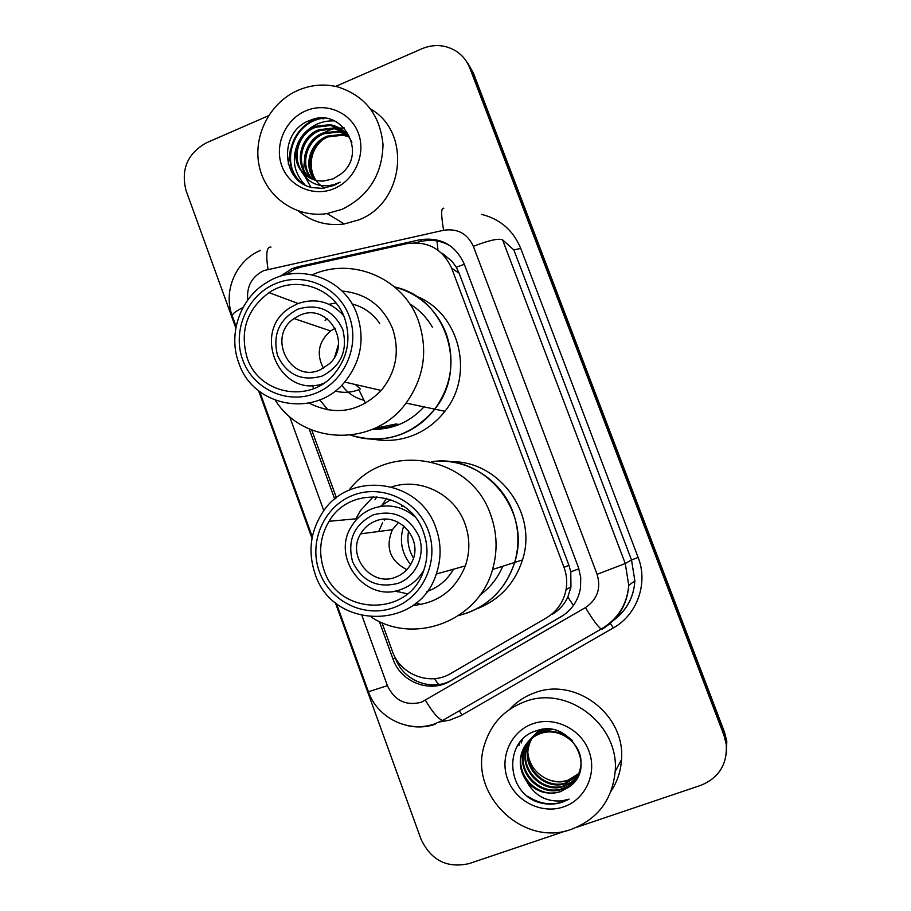 <?xml version="1.0" encoding="UTF-8"?>
<svg xmlns="http://www.w3.org/2000/svg" width="911" height="911" viewBox="0 0 911 911"><rect width="100%" height="100%" fill="white"/><g stroke="black" fill="none" stroke-linecap="round" stroke-linejoin="round"><path stroke-width="1.37" d="M381.925 622.612L392.379 651.285C400.214 674.721 430.049 686.256 450.694 673.514L546.361 617.92C557.031 611.418 563.602 601.966 566.073 589.576C567.371 582.004 566.688 574.59 564.011 567.348L451.685 268.267C442.644 248.828 427.612 240.641 406.568 243.704L301.427 266.98L294.891 269.052L284.961 275.02M552.1 614.413C559.195 610.199 564.444 604.403 567.849 597.024L570.946 586.98L570.776 571.823L568.919 565.287L459.121 273.198L456.297 267.265L452.141 261.423L442.382 253.36M311.756 430.038L336.455 497.827M379.306 621.439L393.04 659.143C400.738 682.18 430.049 693.533 450.33 681.029L560.914 616.861C571.755 610.233 578.28 600.611 580.501 587.959L580.74 577.403L578.303 567.097L464.189 263.917C455.295 244.808 440.48 236.769 419.743 239.787L298.261 266.695L291.85 268.734L280.03 276.409M323.063 118.885L324.407 118.328L323.063 118.885M335.647 86.408L421.998 48.716C433.955 43.865 445.297 44.65 456.024 51.062C462.424 55.241 467.047 60.946 469.871 68.177L723.949 735.268L726.249 744.424C727.445 764.181 718.984 777.812 700.866 785.316L576.879 827.199M235.835 328.017L186.106 190.706C180.651 169.435 187.472 153.447 206.569 142.754L268.506 115.72M566.54 830.695L469.222 863.571C447.096 868.536 431.017 860.383 420.973 839.088L335.294 602.57M312.04 538.367L258.553 390.728M466.25 61.139L471.625 70.58L724.234 733.731L726.522 742.829L726.181 754.855L726.522 742.829L724.234 733.731L471.625 70.58L466.25 61.139M309.182 428.944L334.77 499.182M563.271 615.38L452.323 679.788C432.167 692.212 403.026 680.927 395.374 658.038L395.078 657.23M415.143 242.77L421.907 241.267C432.679 239.069 442.632 240.959 451.754 246.938M468.015 63.554L473.356 72.937L724.518 732.216L726.784 741.258L726.454 753.203M342.046 209.336L327.038 213.573C296.428 218.344 266.399 197.505 259.476 167.214C252.279 137.003 269.326 102.761 297.943 90.348C310.913 84.803 324.1 83.641 337.514 86.841C364.878 95.564 380.035 114.797 383.007 144.53C382.29 174.582 368.648 196.184 342.046 209.336M370.743 109.115C411.852 132.323 404.177 203.142 358.763 219.881L344.312 223.947C327.003 226.201 311.721 221.897 298.455 211.045M343.766 131.047L330.795 125.479L315.741 127.255C294.72 134.737 290.495 166.189 308.077 177.053M351.874 142.56C347.638 132.539 340.27 126.572 329.771 124.648L314.671 126.435C297.259 133.017 289.88 156.715 301.108 170.721C306.836 177.77 314.272 181.221 323.394 181.073L333.187 178.841L340.942 173.99C368.682 152.9 341.488 106.428 310.56 120.195C278.493 130.683 280.77 181.369 312.006 187.586L322.141 188.338L333.973 185.48L340.122 182.166L333.881 184.66C319.146 188.053 308.214 183.407 301.108 170.721M345.645 132.824L334.895 128.77L319.966 130.535C300.345 137.641 294.913 166.246 310.366 178.328M345.189 132.357L333.881 127.95L318.918 129.726C298.945 136.923 293.797 166.235 309.786 178.032M347.353 134.748L338.903 132.004L324.122 133.746C305.823 140.51 299.423 166.371 312.758 179.376M346.943 134.247L337.913 131.207L323.086 132.949C304.468 139.804 298.284 166.326 312.154 179.137M348.89 136.832L342.855 135.181L328.199 136.901C311.141 143.323 304.069 166.622 315.263 180.173M348.526 136.297L341.876 134.395L327.186 136.126C309.82 142.628 302.896 166.542 314.625 180.002M305.572 110.937C325.876 101.895 350.689 112.224 358.33 133.131C366.268 153.913 354.937 179.979 334.337 188.52C313.839 197.38 289.311 186.732 281.863 165.996C274.12 145.396 285.154 119.66 305.572 110.937M324.715 188.065C308.032 179.626 306.643 153.424 321.526 140.818M334.269 120.867C322.904 120.503 313.145 124.443 305.014 132.71M298.318 142.207C291.326 158.195 293.524 172.395 304.912 184.808M320.752 118.225C292.272 122.848 279.176 163.616 300.584 182.075M344.244 127.916L334.337 128.326M333.164 128.565L319.066 134.942M305.037 154.722L303.625 169.366M303.875 171.2L304.525 174.388M305.39 177.246L310.936 187.29M323.451 118.259C293.695 121.22 278.971 163.764 301.359 182.633M323.599 383.417C280.201 399.667 250.366 331.968 289.937 307.781L297.373 303.784C315.365 297.487 330.784 301.45 343.629 315.65M365.493 403.311L358.866 389.657C351.065 392.675 343.174 393.131 335.202 391.013M325.102 320.387L327.47 318.907M396.296 423.945L374.592 428.398M328.04 409.984L319.704 399.872M313.669 388.621L312.405 385.364M373.988 428.671L386.241 427.623L398.13 424.219M300.015 315.217C327.539 302.236 352.568 343.299 329.406 363.796L320.046 369.912C290.154 383.52 266.581 336.615 294.048 318.554L300.015 315.217M322.278 376.004C301.837 381.755 286.954 374.99 277.604 355.723C272.332 334.827 279.073 319.317 297.806 309.171C318.167 303.204 333.13 309.899 342.684 329.224C348.013 350.325 341.215 365.915 322.278 376.004M379.318 428.512L378.384 428.17M401.774 434.091C384.749 440.514 367.737 440.867 350.746 435.173C383.702 444.693 411.704 436.016 434.752 409.153C425.915 420.54 414.926 428.853 401.774 434.091M415.917 296.075C459.338 312.416 475.109 374.307 444.898 411.294C436.312 422.34 425.642 430.391 412.877 435.469C399.963 440.423 386.799 441.664 373.385 439.204M394.691 286.999C445.593 297.635 468.892 367.702 434.752 409.153C451.457 385.786 455.261 360.551 446.151 333.449C436.335 309.307 419.185 293.82 394.691 286.999M338.471 344.324L334.838 356.622M342.434 386.048C348.013 393.313 355.21 398.061 364.024 400.282M323.405 368.283C316.094 354.015 318.497 341.568 330.602 330.944L335.225 328.256M360.437 388.986L355.279 384.51M396.365 423.957L397.708 424.378M397.219 424.572L394.998 424.435M312.336 274.803C352.375 256.538 403.505 278.254 418.434 320.934C428.272 350.336 424.15 377.723 406.078 403.095C374.159 447.506 303.306 445.24 275.384 400.373M342.035 291.053C366.085 293.308 382.939 305.845 392.607 328.677C399.986 351.293 396.194 371.893 381.231 390.477C359.594 412.034 335.51 416.236 308.966 403.061M409.734 303.887C419.208 309.706 426.769 317.495 432.429 327.254M357.066 314.466C365.106 339.177 360.961 361.713 344.654 382.062C314.921 418.798 252.768 406.853 238.739 362.76C227.796 333.893 240.288 297.999 266.809 282.478C298.569 261.992 344.597 277.912 357.066 314.466M329.053 304.285L335.943 302.964M352.09 303.978C363.671 306.961 372.895 313.486 379.762 323.542M349.266 316.333C360.392 345.759 344.506 381.971 315.718 393.21C287.102 404.894 253.007 389.088 242.69 359.845C231.941 330.784 247.257 295.198 275.669 283.583C303.921 271.546 338.585 286.737 349.266 316.333M247.2 358.012C239.547 331.149 246.835 309.353 269.041 292.636C295.232 274.655 334.246 287.569 344.643 318.224C351.384 339.211 347.638 358.137 333.38 375.025C308.544 403.994 258.644 393.746 247.2 358.012M424.002 406.887C409.882 422.135 392.698 429.628 372.462 429.343M571.789 829.169C522.994 847.834 468.174 793.982 484.481 744.731C490.938 723.881 504.307 709.567 524.565 701.766C566.972 684.799 619.412 724.473 615.187 771.423C612.283 799.767 597.821 819.012 571.789 829.169M509.648 709.384C516.526 701.88 524.793 696.38 534.427 692.907C575.194 676.577 625.55 714.6 621.496 759.649C620.79 771.218 617.294 781.752 610.996 791.249M548.855 729.255L542.683 730.747C532.992 734.551 526.774 741.611 524.041 751.905C518.052 773.678 541.874 796.339 562.565 788.516C568.259 786.637 572.951 783.096 576.617 777.903M572.393 740.541C563.135 731.988 552.487 729.54 540.462 733.173C530.68 737.022 524.406 744.139 521.65 754.524C515.603 776.525 539.642 799.414 560.516 791.522L568.646 787.241C598.368 768.132 569.534 718.187 536.875 730.645C502.997 739.607 505.73 793.082 539.175 802.557C547.112 804.789 554.901 804.641 562.554 802.101L569.09 799.141L562.292 800.815C546.281 802.261 534.267 795.554 526.273 780.704C535.531 791.75 546.907 795.405 560.424 791.67L568.646 787.241M552.032 729.609L542.125 731.351C532.411 735.166 526.182 742.237 523.449 752.554C517.448 774.384 541.316 797.102 562.053 789.268C572.803 785.157 579.054 777.368 580.785 765.889C583.86 744.72 559.866 725.771 539.904 733.788C530.1 737.637 523.802 744.777 521.035 755.196C519.111 764.124 520.864 772.619 526.273 780.704M542.136 729.495C533.903 733.719 528.653 740.324 526.387 749.32C520.466 770.888 544.061 793.322 564.558 785.567L571.607 782.037L577.483 776.423M543.229 729.369C534.142 733.355 528.334 740.222 525.806 749.958C519.862 771.583 543.525 794.073 564.068 786.295L571.288 782.64L577.278 776.798M539.688 729.927C533.971 734.323 530.304 739.948 528.699 746.792C522.823 768.155 546.213 790.372 566.517 782.663L578.257 774.908M540.086 729.836C533.846 734.266 529.86 740.131 528.118 747.419C522.242 768.838 545.678 791.101 566.038 783.392L578.075 775.295M578.906 773.428L568.236 780.146C560.014 782.765 552.055 781.934 544.345 777.652C552.123 782.082 559.992 783.039 567.963 780.533L578.77 773.746M532.73 723.789C554.309 716 580.751 728.709 588.939 751.097C597.445 773.382 585.443 799.619 563.522 806.884C541.726 814.468 515.615 801.429 507.632 779.247C499.342 757.178 511.025 731.26 532.73 723.789M544.345 777.652C534.939 772.266 529.473 764.192 527.947 753.431M522.071 739.721L521.32 742.966L522.356 739.425M519.555 742.624L518.951 745.449L519.896 742.192M516.48 747.362L516.913 746.599M527.697 796.282C541.59 805.278 555.391 806.224 569.09 799.141M375.389 521.115C398.005 511.173 423.319 538.492 412.319 561.256C408.914 568.817 403.436 574.089 395.875 577.073C371.654 587.458 346.385 556.257 360.631 533.846C364.127 527.868 369.046 523.62 375.389 521.115M398.164 583.313C377.302 588.597 362.1 581.355 352.534 561.575C347.148 540.269 354.003 524.713 373.123 514.92C393.916 509.408 409.198 516.571 418.969 536.42C425.87 554.731 416.054 576.788 398.164 583.313M424.082 569.5C418.992 578.815 411.59 585.363 401.865 589.132C366.461 604.232 330.181 558.056 351.726 526C356.736 517.881 363.626 512.084 372.383 508.611C387.801 503.35 401.899 506.004 414.664 516.605M378.68 531.489L382.666 522.618M384.26 520.192L384.954 519.247M420.905 604.517L416.202 602.877M397.583 591.865L396.308 590.772M381.367 506.3L386.515 498.271M467.776 612.807L458.871 615.46C486.69 607.99 505.298 590.317 514.669 562.44C506.755 586.775 491.12 603.572 467.776 612.807M374.99 499.752L376.824 496.689L374.99 499.752M431.404 461.786C483.695 453.097 532.035 510.638 514.669 562.44C519.532 545.45 518.94 528.619 512.893 511.959C500.936 478.662 465.327 457.015 431.404 461.786M450.068 461.786C498.18 459.656 538.059 512.984 522.493 559.935C514.806 583.541 499.638 599.814 476.988 608.787M401.421 504.762L401.865 506.516L403.3 506.004M406.887 569.648C389.931 560.834 385.102 547.511 392.39 529.701L398.506 522.39M413.457 558.136C408.492 549.652 406.887 540.565 408.618 530.897M403.744 525.829C399.143 539.961 401.432 552.897 410.622 564.604M349.015 490.255C385.262 440.958 470.588 454.589 490.63 514.692C497.167 532.798 497.805 551.075 492.532 569.523C478.856 620.846 414.653 645.387 371.346 617.18M391.81 486.895C420.461 477.25 454.623 494.229 464.974 523.745C469.985 537.786 470.11 551.838 465.339 565.902C455.557 589.884 438.054 603.082 412.831 605.473M435.879 527.868C441.357 543.252 441.482 558.637 436.267 574.032C418.832 631.141 332.23 629.911 315.024 573.679C307.941 552.362 310.264 532.286 322.004 513.417C347.991 469.962 419.675 478.321 435.879 527.868M380.16 506.482L390.785 499.581M428.238 530.453C439.626 560.595 423.421 596.899 394.03 607.523C364.787 618.592 329.941 601.636 319.374 571.721C308.373 541.954 323.997 506.277 353.012 495.265C381.857 483.821 417.295 500.15 428.238 530.453M323.986 569.967C318.258 552.863 319.955 536.647 329.076 521.297C350.006 484.504 410.087 490.949 423.524 532.24C428.159 545.347 428.113 558.386 423.41 571.391C408.253 617.419 338.083 615.768 323.986 569.967M502.758 566.255C497.782 578.018 490.198 587.618 480.017 595.042M355.894 518.814L360.46 510.581L373.396 496.575M453.496 569.216C447.335 579.977 438.498 587.413 426.997 591.501M407.49 593.835L395.101 591.011M438.612 684.548L434.433 678.672M464.314 264.258L456.297 267.265M437.975 250.183L436.961 240.925M578.906 568.817L570.776 571.823M573.406 605.485L567.849 597.024M399.69 663.982L398.358 664.461M459.121 273.198L451.685 268.267M568.919 565.287L564.011 567.348M362.02 615.779L387.414 685.653C394.486 700.536 405.782 706.082 421.315 702.267L585.466 607.58C597.365 599.427 601.249 588.347 597.104 574.317L473.367 246.334C467.423 233.592 457.516 228.228 443.623 230.267L263.769 270.601C251.8 276.648 246.46 286.464 247.746 300.038M232.362 316.197L232.271 315.958C232.123 313.999 235.71 311.175 243.043 307.485M444.09 720.271L442.518 720.476C438.066 718.722 432.383 712.015 425.46 700.331M481.486 214.347C500.185 219.027 513.269 230.369 520.728 248.384L638.133 557.43C648.37 583.165 637.267 614.663 613.376 627.895L460.681 715.75L449.624 720.168L439.557 721.945M469.871 68.177L473.356 72.937M723.949 735.268L724.518 732.216M473.367 246.334C488.808 240.345 498.545 238.181 502.565 239.832L513.872 249.944L520.728 248.384M435.094 724.325C425.483 727.479 415.746 727.787 405.885 725.224M502.565 239.832L625.265 563.533L628.761 585.352C627.292 604.54 618.455 619.15 602.228 629.159L604.95 626.757M597.104 574.317L625.265 563.533L631.517 559.969L513.872 249.944M614.299 619.628C626.916 609.846 633.783 596.921 634.865 580.854L631.517 559.969L638.133 557.43M289.573 416.441L323.849 510.764M613.376 627.895L610.324 623.42M462.173 714.919L459.212 710.853M602.228 629.159L601.203 629.034C597.821 626.586 592.583 619.434 585.466 607.58M443.623 230.267C440.97 214.597 441.038 207.264 443.805 208.266M368.42 691.756L387.414 685.653M268.016 269.246C265.682 253.862 266.672 246.471 270.977 247.086M299.787 267.378L298.261 266.695M421.907 241.267L419.743 239.787M562.235 615.995L560.914 616.861M452.323 679.788L450.33 681.029M395.374 658.038L393.04 659.143M322.745 118.635L323.599 118.271M288.275 164.071L290.381 149.7M293.638 141.216L299.093 132.289M305.686 125.035L313.042 119.398M570.946 586.98L566.073 589.576M260.239 250.491C235.721 260.808 222.831 291.372 232.271 315.958L236.12 326.571M336.444 603.492L368.431 691.802C377.416 717.834 408.014 733.07 434.057 724.086L442.518 720.476L601.203 629.034C617.863 619.173 627.041 604.608 628.761 585.352L634.865 580.854C633.805 597.217 626.779 610.313 613.786 620.152M726.249 744.424L726.784 741.258M259.681 391.605L312.314 536.909M296.861 268.289L295.141 267.527M323.678 118.271L322.779 118.658M327.038 213.573L344.312 223.947M329.771 124.648L330.795 125.479M333.881 127.95L334.895 128.77M337.913 131.207L338.903 132.004M341.876 134.395L342.855 135.181M406.078 403.095L444.898 411.294M294.048 318.554L330.602 330.944M381.231 390.477L344.654 382.062M298.091 303.488L269.041 292.636M521.046 755.196L521.65 754.524M523.449 752.554L524.041 751.894M525.806 749.958L526.387 749.32M528.118 747.419L528.699 746.792M615.187 771.423L621.496 759.649M492.532 569.523L522.493 559.935M360.631 533.846L392.39 529.701M465.339 565.902L436.267 574.032M357.317 518.678L329.076 521.297"/></g></svg>
